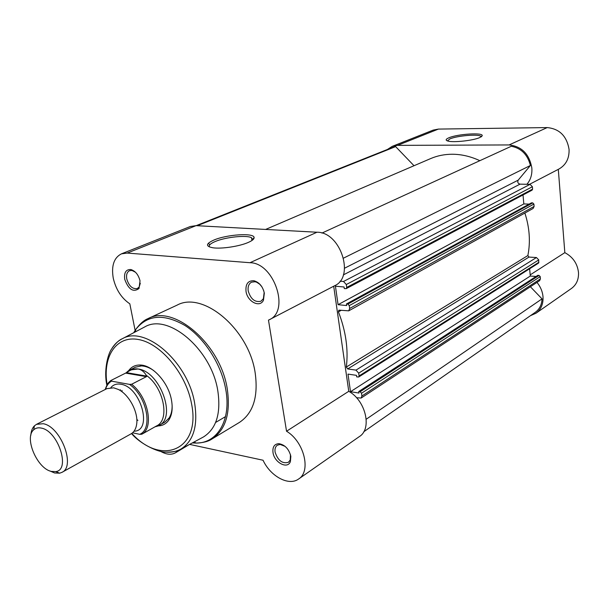 <?xml version="1.0" encoding="UTF-8"?>
<svg xmlns="http://www.w3.org/2000/svg" width="609" height="609" viewBox="0 0 609 609"><rect width="100%" height="100%" fill="white"/><g stroke="black" fill="none" stroke-linecap="round" stroke-linejoin="round"><path stroke-width="0.91" d="M448.818 137.824C457.359 133.988 483.66 132.313 482.183 135.761L479.747 137.565C473.246 140.58 453.18 142.75 447.866 141.044C445.331 140.268 445.651 139.195 448.818 137.824M481.171 136.835L480.859 136.309C478.583 133.889 457.009 135.723 449.891 138.921L447.409 140.9M387.461 149.456L392.196 146.373L397.532 145.368L509.078 144.942C521.738 146.366 529.328 154.047 531.84 167.985C532.289 174.425 530.645 179.861 526.914 184.291M392.196 146.373L433.189 130.098L438.427 129.085L547.209 127.578C559.496 128.811 566.781 136.073 569.065 149.372C569.377 158.386 566.027 164.917 559.024 168.975L529.503 184.337M536.986 282.401C540.48 286.687 542.49 291.437 543 296.644C543.426 303.899 541.096 309.425 535.996 313.224L530.462 315.668M530.188 274.88L564.832 252.644C572.841 256.922 577.393 263.514 578.489 272.429C578.824 279.379 576.495 284.715 571.493 288.438L535.996 313.224M564.832 252.644L558.301 169.355M248.388 242.382C239.626 246.341 221.41 249.111 212.876 247.779C205.499 246.333 205.766 243.79 213.668 240.152C226.533 234.45 254.136 232.615 254.105 237.548C254.257 239.01 252.354 240.616 248.388 242.382M252.826 239.832L251.532 237.731C246.523 234.838 225.201 237.122 214.977 241.621C210.349 243.615 208.514 245.397 209.473 246.965M124.738 279.333C123.916 272.68 125.911 269.414 130.722 269.528C135.312 270.868 138.41 274.644 140.024 280.848L139.019 288.491C133.302 292.624 128.545 289.572 124.738 279.333M135.502 272.246L131.986 270.465L129.542 270.693C127.015 272.017 126.086 274.781 126.771 278.991C128.986 286.123 132.511 289.305 137.345 288.529L139.195 286.946L140.298 283.208M273.007 452.556C272.413 446.983 274.347 444.014 278.808 443.664C284.883 444.715 288.894 448.917 290.843 456.286L290.409 461.546C287.638 469.623 274.278 462.612 273.007 452.556M285.103 446.367L280.163 444.441L277.346 445.194C275.39 446.603 274.644 448.924 275.108 452.167C277.94 460.61 282.386 463.982 288.438 462.292L290.249 459.978L290.47 454.619M246.021 291.346C245.419 284.015 248.053 280.483 253.923 280.749C259.305 282.325 262.776 286.458 264.329 293.157L263.453 300.26C259.837 308.139 247.353 301.653 246.021 291.346M261.885 286.801L259.738 284.243L256.686 282.233L255.11 281.754L251.563 282.157C248.769 283.725 247.657 286.664 248.221 290.965C250.672 299.11 254.897 302.536 260.888 301.249L263.385 298.707L264.146 292.533L263.583 290.28M128.689 370.622C131.392 366.877 135.099 365.012 139.811 365.019C152.288 364.715 168.381 382.323 171.449 399.938C172.926 408.152 172.103 414.782 168.959 419.822C166.333 423.735 162.71 425.767 158.096 425.912M153.643 370.523C149.403 367.554 145.307 366.017 141.349 365.918L135.35 367.219L128.286 370.889L126.04 372.891M121.45 253.839L190.328 226.502L196.06 225.65L127.212 253.07L121.45 253.839C113.936 257.691 111.203 265.813 113.259 278.199C115.931 289.587 121.45 298.136 129.824 303.83L135.145 330.504M202.355 437.551L203.505 436.935C216.347 428.744 221.113 413.351 217.801 390.757C211.536 349.589 168.381 312.919 144.942 326.812L143.793 327.421M212.016 438.967L239.451 422.395C253.161 413.252 258.414 396.802 255.194 373.035C249.051 329.332 203.056 290.683 177.097 305.132L148.01 318.621C173.854 304.142 220.557 344.131 227.248 388.831C230.758 413.13 225.68 429.84 212.016 438.967C208.453 441.441 203.155 442.812 196.121 443.078C217.512 443.36 231.489 419.951 225.733 389.341C221.326 364.319 204.495 338.033 184.999 325.511C163.783 313.369 147.363 314.693 135.723 329.499L133.736 332.72M196.06 225.65L316.946 232.235C340.469 231.717 355.192 276.958 334.607 285.75L269.406 319.679C290.196 310.925 273.981 262.692 249.987 262.715L127.212 253.07M333.694 286.222L348.759 391.305C365.712 400.623 372.236 428.774 359.485 436.493L298.616 479.001C311.42 471.336 304.058 441.54 286.542 431.233L268.478 320.121L269.406 319.679M160.753 451.421C166.394 454.641 171.335 455.083 175.567 452.746L178.368 450.302M189.612 444.387L263.05 460.237C270.442 476.383 288.856 486.355 298.616 479.001M155.006 426.81L157.647 426.102L164.643 422.296L169.074 418.048C171.205 414.706 172.218 410.451 172.126 405.282M348.759 391.305L286.542 431.233M316.946 232.235L249.987 262.715M225.52 416.609L215.616 422.463M251.852 239.687L252.986 239.687M265.608 229.441L430.654 158.584C437.369 155.706 444.57 154.26 452.251 154.244C461.477 154.275 470.673 156.429 479.846 160.685M414.013 165.724L395.637 146.609L392.577 147.424L196.159 225.657M530.043 184.352L532.388 186.727L346.3 284.525L343.522 281.48L530.043 184.352L520.033 184.154C517.909 183.515 517.285 182.182 518.175 180.165L530.409 165.481C527.63 154.625 521.266 148.223 511.316 146.259L321.917 233.08M532.388 186.727L532.601 189.117L532.091 190.145L346.216 288.643L346.711 287.425L532.601 189.117M529.16 204.106L523.824 203.939L523.017 194.956M523.824 203.939L338.071 304.683L346.673 305.558L346.445 303.952L531.451 202.85L532.73 202.888L533.903 204.076L534.108 206.443L533.134 208.453L348.729 310.841L349.657 308.489L534.108 206.443M524.874 213.043C529.594 227.652 530.591 241.826 527.866 255.567L528.993 257.074L536.453 257.538L538.759 259.914L538.546 263.126L358.701 376.994L359.089 375.928L538.965 262.213M529.64 268.767L530.294 276.044L536.049 276.463M358.701 376.994L356.699 376.895L356.486 375.35L347.99 374.101L350.51 391.709L358.975 393.049L358.754 391.511L537.808 275.321L539.064 275.42L540.213 276.608L540.411 278.884L539.627 280.665L361.152 398.05L361.898 395.995L540.411 278.884M363.779 431.758L535.296 312.303C539.528 309.212 541.774 304.736 542.025 298.867L530.378 286.748M361.152 398.05L356.531 397.73M540.213 276.608L361.51 393.254L361.898 395.995M361.51 393.254L360.155 391.732L539.064 275.42M358.754 391.511L360.155 391.732M538.759 259.914L358.701 373.157L359.089 375.928M358.701 373.157L355.976 370.12L536.453 257.538M528.993 257.074L347.686 368.932L355.976 370.12M347.686 368.932L346.331 367.029L527.866 255.567M341.139 310.354L338.437 311.838C345.851 331.106 348.485 349.497 346.331 367.029M338.437 311.838L338.787 310.255L339.297 310.156L348.729 310.841M533.903 204.076L349.254 305.619L349.657 308.489M349.254 305.619L347.868 304.097L532.73 202.888M346.445 303.952L347.868 304.097M338.071 304.683L335.43 286.207L344.062 286.984L344.291 288.605L346.216 288.643M346.3 284.525L346.711 287.425M343.522 281.48L340.05 281.175M208.407 243.227L209.793 244.795M395.637 146.609L197.255 225.718M530.409 165.481L343.598 258.094M530.294 276.044L350.51 391.709M542.025 298.867L366.23 419.22M62.019 472.318L130.996 433.89C134.125 432.078 136.02 428.797 136.682 424.047C138.502 412.293 129.032 394.48 118.268 389.425L113.67 387.826L106.925 388.633L36.502 424.336L43.186 423.719C60.626 426.414 75.958 466.311 62.019 472.318L59.659 473.193L54.559 472.965L49.801 470.909M30.838 435.252C31.105 431.096 32.307 427.944 34.462 425.805L36.502 424.336M41.29 428.089C38.169 427.411 35.611 428.013 33.624 429.885C24.04 437.841 37.202 468.565 51.331 471.412L55.807 471.602C70.872 469.828 58.007 430.807 41.29 428.089M134.033 431.195C153.11 431.096 140.77 386.639 120.742 384.218C116.593 383.541 113.297 384.675 110.861 387.621M131.62 384.264C148.162 396.84 154.26 427.822 141.798 434.24L139.689 434.324C153.285 429.033 146.807 396.193 129.489 384.37L131.62 384.264L146.396 376.666L146.853 376.134L146.244 375.304C144.135 371.688 141.387 369.579 138.007 368.985L129.694 370.051M121.96 390.438L122.158 391.891M136.812 419.441L137.908 420.416M129.489 384.37L111.508 381.143C108.653 382.795 106.651 385.535 105.509 389.349M139.689 434.324L132.572 432.778M146.396 376.666L125.637 373.104L110.823 380.534L111.508 381.143M146.853 376.134L126.482 372.647L125.637 373.104M159.124 425.402C176.899 417.454 159.741 371.132 138.007 368.985C134.612 368.468 131.087 369.503 127.426 372.091L126.482 372.647M141.798 434.24L156.406 426.026M156.338 426.056L155.135 426.734M120.369 389.714L120.437 390.674M156.68 425.881L156.795 425.813C170.155 419.662 163.585 387.134 146.244 375.304M509.078 144.942L547.209 127.578M397.532 145.368L438.427 129.085M131.803 433.38C161.332 466.387 201.206 450.066 191.523 403.668C186.088 373.606 160.685 343.278 138.418 339.502C116.075 335.315 102.335 356.828 107.131 384.69M111.911 348.493C114.606 344.108 118.1 340.842 122.379 338.703C145.277 325.092 188.067 362.05 194.629 403.128C198.1 425.676 193.571 440.962 181.033 448.993C176.861 451.345 172.202 452.411 167.056 452.198M192.345 442.926L196.121 443.078L194.058 442.005M196.029 443.032L192.604 442.781M518.175 180.165L344.58 268.204M520.033 184.154L343.331 274.91M481.453 136.652L482.183 135.761M480.92 136.987L480.859 136.309M131.986 270.465L130.722 269.528M280.163 444.441L278.808 443.664M255.11 281.754L253.923 280.749M141.349 365.918L139.811 365.019M131.536 433.57C140.428 444.151 158.119 452.365 165.755 452.129C172.75 452.228 177.843 451.178 181.033 448.993L203.505 436.935M131.727 269.787L131.308 269.962M135.464 331.806L135.723 329.499C139.872 323.813 143.968 320.189 148.01 318.621M106.864 385.154C103.713 371.201 107.618 354.605 111.477 349.193C115.268 343.575 118.9 340.081 122.379 338.703L144.942 326.812M189.232 444.593L175.567 452.746M251.974 240.471L251.532 237.731M169.074 418.048L168.959 419.822M263.385 298.707L263.453 300.26M290.249 459.978L290.409 461.546M139.195 286.946L139.019 288.491M252.88 239.2L254.105 237.548M33.624 429.885L34.462 425.805M126.779 372.472L128.286 370.889M155.889 426.399L157.647 426.102M55.807 471.602L59.659 473.193M110.671 380.655L108.965 382.201C108.897 382.589 107.785 382.262 105.174 389.516"/></g></svg>
